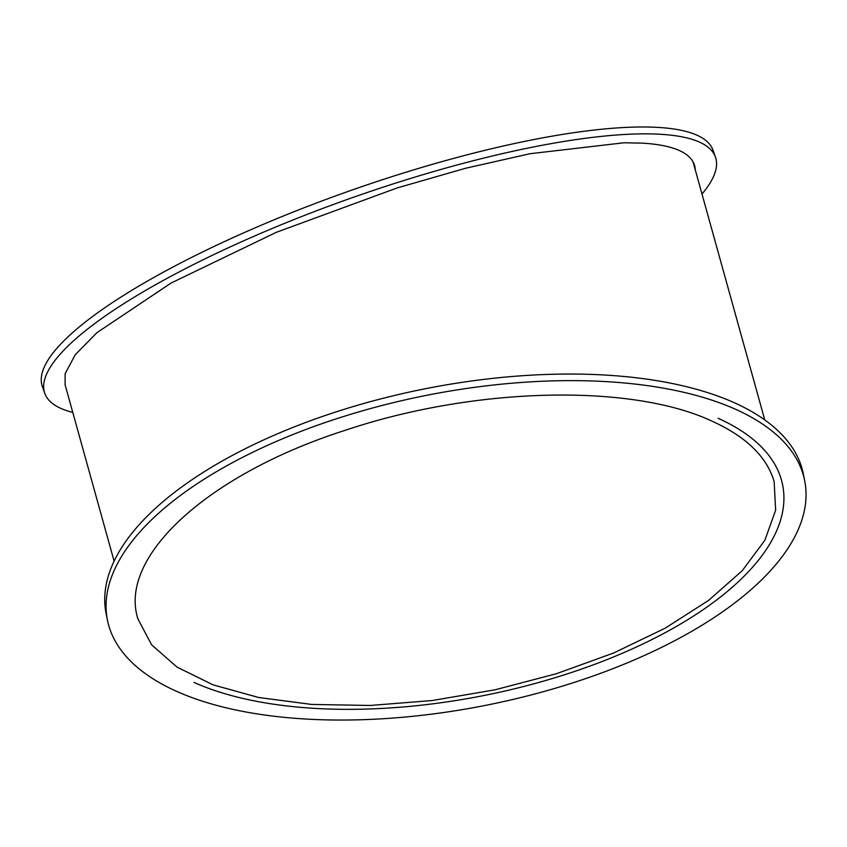 <?xml version="1.0" encoding="UTF-8"?>
<svg xmlns="http://www.w3.org/2000/svg" width="847" height="847" viewBox="0 0 847 847"><rect width="100%" height="100%" fill="white"/><g stroke="black" fill="none" stroke-linecap="round" stroke-linejoin="round"><path stroke-width="1.27" d="M641.888 143.132A333.072 77.193 -19.4 0 1 694.275 164.593A333.072 77.193 -19.4 0 1 695.292 169.929M72.768 412.394A355.528 82.392 -19.4 0 1 44.764 393.315A355.528 82.392 -19.4 0 1 352.744 197.51A355.528 82.392 -19.4 0 1 715.45 157.129A355.528 82.392 -19.4 0 1 701.994 194.016M715.45 157.129L713.036 150.268A355.528 82.392 160.6 0 0 350.319 190.639A355.528 82.392 160.6 0 0 42.35 386.454L44.764 393.315M641.634 143.122L623.932 142.783L530.031 153.72L465.691 168.235L397.158 187.939L276.397 232.29L171.041 283.067L96.907 332.691L75.267 354.692L65.134 373.686L65.134 384.93M718.087 418.27A333.072 147.833 -11.3 0 1 781.474 480.122A333.072 147.833 -11.3 0 1 782.628 484.939A333.072 147.833 -11.3 0 1 573.62 671.777A333.072 147.833 -11.3 0 1 194.005 682.417M804.65 480.524L803.337 473.949A355.528 157.796 168.7 0 0 734.434 402.78A355.528 157.796 168.7 0 0 329.229 414.151A355.528 157.796 168.7 0 0 106.119 613.588L107.442 620.163A355.528 157.796 -11.3 0 1 330.552 420.726A355.528 157.796 -11.3 0 1 735.747 409.366A355.528 157.796 -11.3 0 1 804.65 480.524A355.528 157.796 -11.3 0 1 487.036 705.075A355.528 157.796 -11.3 0 1 107.442 620.163M712.189 421.234C746.271 436.745 766.927 456.893 774.147 481.678L775.651 510.212L764.862 540.291L742.205 570.751L708.547 600.428L665.181 628.178L613.789 652.931L556.32 673.746L495.008 689.818L432.171 700.533L370.287 705.466L311.654 704.439L258.61 697.483L213.126 684.874L177.012 667.097L151.613 644.811L137.923 618.913C117.828 556.331 209.04 473.589 346.095 430.022C474.373 387.005 631.375 383.204 712.189 421.234M114.133 561.243L65.071 384.686M764.756 419.921L693.058 161.883"/></g></svg>

